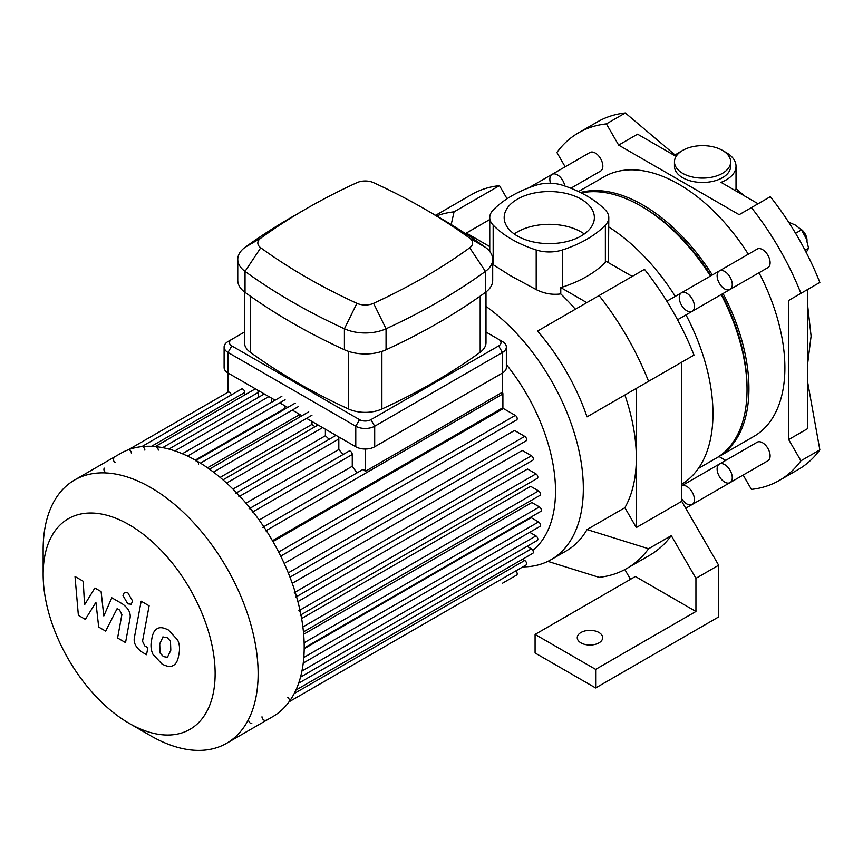 <?xml version="1.0" encoding="UTF-8"?>
<svg xmlns="http://www.w3.org/2000/svg" width="863" height="863" viewBox="0 0 863 863"><rect width="100%" height="100%" fill="white"/><g stroke="black" fill="none" stroke-linecap="round" stroke-linejoin="round"><path stroke-width="1.29" d="M743.14 475.06L751.414 489.386A200.723 115.89 -120 0 0 779.267 480.464A200.723 115.89 -120 0 0 800.929 460.799L788.674 439.58L788.674 300.432L800.929 293.355A200.723 115.89 -120 0 0 751.414 207.595L739.16 214.671L618.652 145.103L606.398 123.873A200.723 115.89 -120 0 0 578.544 132.794A200.723 115.89 -120 0 0 556.883 152.46L565.157 166.796M719.019 456.538L725.707 460.4M675.222 155.103L625.33 112.956A200.723 115.89 -120 0 0 621.187 113.517A200.723 115.89 -120 0 0 597.466 121.877L578.544 132.794M606.398 123.873L625.33 112.956M680.961 151.478A33.452 19.31 180 0 0 674.65 155.577L637.584 134.175L618.652 145.103M751.414 207.595L770.335 196.678A200.723 115.89 -120 0 1 774.478 202.007A200.723 115.89 -120 0 1 817.293 276.182A200.723 115.89 -120 0 1 819.85 282.428L800.929 293.355M788.674 439.58L807.595 428.652L807.595 289.504L788.674 300.432M800.929 460.799L819.85 449.882L807.595 381.845M682.687 173.334A28.101 16.224 180 0 1 674.456 161.866A28.101 16.224 180 0 1 678.534 153.452A28.101 16.224 180 0 1 710.13 146.235A28.101 16.224 180 0 1 730.67 161.866A28.101 16.224 180 0 1 713.313 176.85A28.101 16.224 180 0 1 682.687 173.334M730.67 161.866L730.67 166.235A28.101 16.224 180 0 1 702.558 182.46A28.101 16.224 180 0 1 674.456 166.235L674.456 161.866M724.165 151.478A33.452 19.31 180 0 1 736.02 166.235L736.02 188.738L735.33 190.615M736.02 166.235A33.452 19.31 180 0 1 721.004 182.341L758.081 203.754M779.267 480.464L798.199 469.548A200.723 115.89 -120 0 0 817.293 453.183A200.723 115.89 -120 0 0 819.85 449.882M806.128 252.589L808.577 248.166L806.128 238.382L801.479 229.86L795.47 225.135L788.588 222.104M805.05 250.205L808.577 248.166M795.557 233.28L801.479 229.86M807.013 241.413L807.013 240.313A9.364 5.405 -120 0 0 800.551 228.943M807.002 240.928A10.701 6.181 -120 0 0 801.015 229.396M580.972 642.892A12.708 7.336 180 0 1 577.25 637.692A12.708 7.336 180 0 1 589.958 630.357A12.708 7.336 180 0 1 602.676 637.692A12.708 7.336 180 0 1 594.823 644.478A12.708 7.336 180 0 1 580.972 642.892M535.082 634.424L635.384 576.506L695.934 611.479L595.643 669.386L595.643 687.962L535.082 652.989L535.082 634.424L595.643 669.386M695.934 611.479L695.934 578.339L718.652 565.233L718.652 616.937L595.643 687.962M695.934 578.339L671.295 535.643L648.577 548.76L587.034 529.558L624.877 507.703L636.322 527.53L681.748 501.306L681.748 362.169L587.034 416.851A155.232 89.623 -120 0 0 537.52 331.09L599.073 295.556A200.723 115.89 60 0 1 648.577 381.317L587.034 416.851M681.748 501.306L718.652 565.233M648.577 548.76A200.723 115.89 60 0 1 626.926 568.426L649.634 555.308A200.723 115.89 -120 0 0 671.295 535.643M624.855 569.569L630.497 579.332M599.073 295.556L644.488 269.332A200.723 115.89 60 0 1 694.003 355.092L648.577 381.317M489.753 219.526L466.311 233.064L467.325 234.812M435.599 215.329L471.619 194.531A200.723 115.89 60 0 1 499.472 185.61L507.056 198.749M499.472 185.61L454.057 211.834L451.198 224.553M436.581 215.89A200.723 115.89 60 0 1 454.057 211.834M575.362 309.234A155.232 89.623 -120 0 0 560.777 293.905L560.777 287.595L586.818 302.633M636.322 388.393L636.322 457.962A155.232 89.623 -120 0 0 624.877 394.995M632.234 276.408L606.193 261.37A26.764 15.448 0 0 1 605.373 262.287A112.147 64.747 0 0 1 562.352 287.12L562.352 249.979A26.764 15.448 180 0 1 536.193 249.979L536.193 289.58C544.229 293.614 552.428 295.06 560.777 293.905M560.777 287.595A26.764 15.448 0 0 0 562.352 287.12M466.311 233.064L489.753 246.591M485.998 306.43A155.232 89.623 60 0 1 577.196 443.226A155.232 89.623 60 0 1 551.187 559.612A155.232 89.623 60 0 1 522.773 566.883M492.697 264.391L510.475 275.707L536.193 289.58M551.187 559.612L566.322 550.874A155.232 89.623 -120 0 0 587.034 529.558M624.877 507.703A155.232 89.623 -120 0 0 636.322 457.962L636.322 527.53M626.926 568.426A200.723 115.89 60 0 1 599.073 577.347L547.865 561.371M608.437 262.665L608.793 217.584A26.764 15.448 180 0 0 605.373 210.033A112.147 64.747 0 0 0 562.352 185.189A26.764 15.448 180 0 0 536.193 185.189A112.147 64.747 0 0 0 493.172 210.033A26.764 15.448 180 0 0 489.753 217.584A26.764 15.448 180 0 0 493.172 225.135A112.147 64.747 0 0 0 536.193 249.979M608.793 226.98A155.232 89.623 60 0 1 675.287 296.365M685.988 314.909A155.232 89.623 60 0 1 681.748 484.229M608.793 217.584A26.764 15.448 180 0 1 605.373 225.135L605.373 262.287M562.352 249.979A112.147 64.747 0 0 0 605.373 225.135M584.316 233.97A45.092 26.041 0 0 0 514.229 233.97M517.379 235.998A45.092 26.041 180 0 1 504.175 217.584A45.092 26.041 180 0 1 549.267 191.543A45.092 26.041 180 0 1 594.37 217.584A45.092 26.041 180 0 1 566.527 241.64A45.092 26.041 180 0 1 517.379 235.998M694.413 306.419A10.701 6.181 60 0 1 692.202 311.316A10.701 6.181 60 0 1 686.84 310.788A10.701 6.181 60 0 1 679.85 301.36A10.701 6.181 60 0 1 681.49 292.784A10.701 6.181 60 0 1 689.742 295.642A10.701 6.181 60 0 1 694.413 306.419M730.044 482.622L767.897 460.766A10.701 6.181 60 0 0 767.897 448.404A10.701 6.181 60 0 0 757.185 442.223L719.343 464.078A10.701 6.181 60 0 1 730.044 470.259A10.701 6.181 60 0 1 730.044 482.622A10.701 6.181 60 0 1 721.792 479.752A10.701 6.181 60 0 1 717.121 468.976A10.701 6.181 60 0 1 719.343 464.078A10.701 6.181 60 0 1 730.044 470.259A10.701 6.181 60 0 1 730.044 482.622L692.202 504.477A10.701 6.181 60 0 0 692.32 492.331A10.701 6.181 60 0 0 681.748 485.793A10.701 6.181 60 0 1 692.32 492.331A10.701 6.181 60 0 1 692.202 504.477A10.701 6.181 60 0 1 681.748 498.717M129.148 723.334L150.637 735.751A152.017 87.767 -120 0 0 226.645 743.28L272.708 716.678A152.017 87.767 -120 0 0 304.197 647.088A152.017 87.767 -120 0 0 303.323 630.788A152.017 87.767 -120 0 0 231.424 487.606A152.017 87.767 -120 0 0 120.701 453.377L74.639 479.979A152.017 87.767 -120 0 0 43.15 549.569L43.15 574.391A121.618 70.216 -120 0 0 129.148 723.334A121.618 70.216 -120 0 0 215.135 673.69A121.618 70.216 -120 0 0 129.148 524.736A121.618 70.216 -120 0 0 43.15 574.391M226.645 743.28A152.017 87.767 -120 0 0 258.134 673.69A152.017 87.767 -120 0 0 191.78 520.702A152.017 87.767 -120 0 0 74.639 479.979M248.555 719.925A2.675 1.543 -120 0 0 249.731 722.622A2.675 1.543 -120 0 0 251.791 723.345M261.996 716.808A2.675 1.543 -120 0 0 263.161 719.494A2.675 1.543 -120 0 0 265.221 720.217M288.943 701.889A2.675 1.543 -120 0 0 289.353 699.742A2.675 1.543 -120 0 0 287.606 697.39M300.162 615.276A2.675 1.543 -120 0 0 300.572 613.129A2.675 1.543 -120 0 0 298.825 610.777M295.642 597.153A2.675 1.543 -120 0 0 296.052 595.006A2.675 1.543 -120 0 0 294.305 592.654M265.782 530.831A2.675 1.543 -120 0 0 264.617 528.145A2.675 1.543 -120 0 0 262.546 527.422M252.341 512.191A2.675 1.543 -120 0 0 251.176 509.494A2.675 1.543 -120 0 0 249.116 508.782M238.911 496.689A2.675 1.543 -120 0 0 237.735 494.003A2.675 1.543 -120 0 0 235.675 493.28M198.598 464.186A2.675 1.543 -120 0 0 197.433 461.489A2.675 1.543 -120 0 0 195.362 460.777M158.285 450.152A2.675 1.543 -120 0 0 157.12 447.455A2.675 1.543 -120 0 0 155.06 446.732M144.855 450.13A2.675 1.543 -120 0 0 143.679 447.433A2.675 1.543 -120 0 0 141.618 446.721M131.413 453.258A2.675 1.543 -120 0 0 130.248 450.562A2.675 1.543 -120 0 0 128.188 449.85M113.894 458.102A2.675 1.543 -120 0 0 113.485 460.249A2.675 1.543 -120 0 0 115.232 462.6M104.466 468.167A2.675 1.543 -120 0 0 104.056 470.313A2.675 1.543 -120 0 0 105.804 472.676M272.471 540.723L502.902 407.692L502.902 393.927A2.675 1.543 -120 0 0 502.439 392.212L365.232 471.425L365.232 449.019M502.439 392.212L502.439 373.01A13.377 7.724 0 0 0 506.354 367.541L506.354 347.002A13.377 7.724 0 0 0 502.439 341.543L498.652 339.353A8.026 4.639 180 0 1 498.652 345.912L370.907 419.666A8.026 4.639 180 0 1 359.547 419.666L231.813 345.912A8.026 4.639 180 0 1 231.813 339.353L244.456 332.05M231.273 394.963A2.675 1.543 -120 0 0 228.102 392.158A2.675 1.543 -120 0 0 228.026 392.212L228.188 392.115M228.026 392.201L228.026 352.471L355.772 426.214A13.377 7.724 0 0 0 374.693 426.214L502.439 352.471A13.377 7.724 0 0 0 506.354 347.002M365.232 471.425A2.675 1.543 -120 0 0 362.471 469.731L263.754 526.732M244.779 394.941L244.779 392.438A2.675 1.543 -120 0 0 243.603 389.752A2.675 1.543 -120 0 0 241.543 389.03L141.791 446.624M258.21 397.476L258.21 392.46A2.675 1.543 -120 0 0 257.034 389.752M255.599 388.933A2.675 1.543 -120 0 0 254.984 389.051L155.318 446.581M271.651 402.212L271.651 398.188M285.782 408.577A138.63 80.043 -120 0 0 285.081 408.264L285.081 405.955M300.594 416.527A138.63 80.043 -120 0 0 298.522 415.254L298.522 413.711M314.995 426.754A138.63 80.043 -120 0 0 311.953 424.391L311.953 421.468M329.137 439.321A138.63 80.043 -120 0 0 325.394 435.739L325.394 429.224M343.107 454.51A138.63 80.043 -120 0 0 338.825 449.537L338.825 439.008A2.675 1.543 -120 0 0 337.66 436.3M336.225 435.47A2.675 1.543 -120 0 0 335.599 435.588L236.559 492.773M356.937 472.924A138.63 80.043 -120 0 0 352.266 466.268L352.266 454.499A2.675 1.543 -120 0 0 351.101 451.813A2.675 1.543 -120 0 0 349.04 451.09L250.141 508.188M338.825 449.537L245.966 503.151M325.394 435.739L232.956 489.105M311.953 424.391L220.119 477.412M298.522 415.254L207.53 467.789M285.081 408.264L195.297 460.108M352.266 466.268L259.137 520.033M272.956 541.565L503.388 408.523L515.308 415.405A2.675 1.543 60 0 1 517.056 417.757A2.675 1.543 60 0 1 516.646 419.903L280.723 556.117M284.207 563.463L514.542 430.475L524.736 436.365A2.675 1.543 60 0 1 526.484 438.717A2.675 1.543 60 0 1 526.074 440.864L289.968 577.174M292.244 583.312L522.309 450.475L531.435 455.75A2.675 1.543 60 0 1 533.183 458.102A2.675 1.543 60 0 1 532.773 460.249L296.538 596.646M297.897 601.597L527.541 469.019L535.955 473.873A2.675 1.543 60 0 1 537.703 476.225A2.675 1.543 60 0 1 537.293 478.372L300.928 614.834M301.619 618.566L530.659 486.333L538.577 490.896A2.675 1.543 60 0 1 540.324 493.258A2.675 1.543 60 0 1 539.914 495.405L303.442 631.932M303.647 634.273L531.845 502.525L539.429 506.905A2.675 1.543 60 0 1 541.177 509.267A2.675 1.543 60 0 1 540.767 511.414L304.197 647.994M532.849 550.378A138.63 80.043 -120 0 0 555.513 491.069A138.63 80.043 -120 0 0 506.354 364.553M304.186 648.717L531.177 517.66L538.577 521.932A2.675 1.543 -120 0 1 540.324 524.283A2.675 1.543 -120 0 1 539.914 526.43L303.237 663.075M502.374 583.302A2.675 1.543 60 0 1 502.352 583.312L516.646 575.06A2.675 1.543 -120 0 0 515.794 570.918M289.116 701.792L526.074 564.985A2.675 1.543 -120 0 0 526.484 562.838A2.675 1.543 -120 0 0 524.736 560.486L522.568 559.235M295.912 690.087L532.773 553.345A2.675 1.543 -120 0 0 533.183 551.198A2.675 1.543 -120 0 0 531.435 548.836L527.088 546.333M300.529 677.131L537.293 540.432A2.675 1.543 -120 0 0 537.703 538.296A2.675 1.543 -120 0 0 535.955 535.934L529.709 532.32M85.34 619.375L95.912 602.331L98.695 627.077L105.664 631.101L117.131 608.62L119.601 610.055L121.877 614.683L117.584 638.005L125.545 642.611L129.935 618.728C131.111 613.269 128.587 608.307 122.352 603.841L111.802 597.768L103.819 615.955L101.1 591.597L94.876 587.994L84.542 604.823L83.236 581.274L75.016 576.527L78.371 615.351L85.34 619.375M163.053 636.851L159.72 643.841L160.043 653.011L163.441 656.603L167.454 657.293L170.809 650.238L170.475 641.123L167.012 637.498L162.665 637.034M157.778 628.415C154.596 629.753 152.589 633.366 151.759 639.246C150.442 644.898 150.842 649.915 152.956 654.294L162.05 664.079C166.786 666.516 170.356 667.056 172.74 665.729C175.912 664.402 177.929 660.767 178.77 654.844C180.076 649.235 179.677 644.24 177.562 639.85L168.404 630.022C163.679 627.606 160.14 627.067 157.778 628.415L156.915 628.847M172.74 665.729L173.603 665.297M141.165 601.209L134.455 637.185C133.258 642.622 135.771 647.584 141.996 652.083L146.537 654.704L147.843 647.671L144.779 645.902L142.524 641.274L149.126 605.804L141.165 601.209M127.789 603.863L131.208 604.197L132.622 601.069L127.789 592.698L124.38 592.363L122.967 595.492L127.789 603.863M485.998 332.05L498.652 339.353M231.813 339.353L228.026 341.543A13.377 7.724 0 0 0 224.11 347.002A13.377 7.724 0 0 0 228.026 352.471L231.813 345.912M224.11 347.002L224.11 367.541A13.377 7.724 0 0 0 228.026 373.01L275.124 400.205M485.998 291.942L485.998 342.633A26.764 15.448 180 0 1 480.184 352.255A613.054 353.938 180 0 1 381.888 409.008A26.764 15.448 180 0 1 348.576 409.008A613.054 353.938 180 0 1 250.27 352.255A26.764 15.448 180 0 1 244.456 342.633L244.456 291.942M260.745 238.177A599.666 346.214 180 0 1 306.085 208.846A599.666 346.214 180 0 1 356.904 182.665A13.377 7.724 180 0 1 373.56 182.665A599.666 346.214 180 0 1 424.38 208.846A599.666 346.214 180 0 1 469.709 238.177A13.377 7.724 180 0 1 469.709 247.8A599.666 346.214 180 0 1 373.56 303.312A13.377 7.724 180 0 1 356.904 303.312A599.666 346.214 180 0 1 260.745 247.8A13.377 7.724 180 0 1 260.745 238.177L245.038 247.357A33.452 19.31 0 0 0 237.767 259.375A33.452 19.31 0 0 0 245.038 271.392A619.742 357.811 0 0 0 344.413 328.771A33.452 19.31 0 0 0 386.052 328.771A619.742 357.811 0 0 0 485.427 271.392A33.452 19.31 0 0 0 492.697 259.375A33.452 19.31 0 0 0 485.427 247.357A619.742 357.811 0 0 0 438.566 217.044L424.38 208.846M306.085 208.846L291.888 217.044A619.742 357.811 0 0 0 245.038 247.357M237.767 259.375L237.767 280.356A33.452 19.31 0 0 0 245.038 292.374A619.742 357.811 0 0 0 344.413 349.752A33.452 19.31 0 0 0 386.052 349.752A619.742 357.811 0 0 0 485.427 292.374A33.452 19.31 0 0 0 492.697 280.356L492.697 259.375M359.547 419.666L355.772 426.214L355.772 446.764L306.57 418.361M301.996 415.718L292.277 410.098M287.703 407.465L279.698 402.838M498.652 345.912L502.439 352.471L502.439 373.01L374.693 446.764L374.693 426.214L370.907 419.666M355.772 446.764A13.377 7.724 0 0 0 374.693 446.764M724.693 288.943A10.701 6.181 60 0 1 717.703 279.504A10.701 6.181 60 0 1 719.343 270.928A10.701 6.181 60 0 1 730.044 277.109A10.701 6.181 60 0 1 730.044 289.472A10.701 6.181 60 0 1 724.693 288.943M730.044 289.472A10.701 6.181 60 0 0 730.044 277.109A10.701 6.181 60 0 0 719.343 270.928L757.185 249.073A10.701 6.181 60 0 1 767.897 255.254A10.701 6.181 60 0 1 767.897 267.616L677.552 319.774M550.518 183.236A10.701 6.181 60 0 1 552.072 174.358A10.701 6.181 60 0 1 559.548 176.462A10.701 6.181 60 0 1 564.812 186.009A10.701 6.181 60 0 0 559.548 176.462A10.701 6.181 60 0 0 552.072 174.358L528.706 187.843M552.072 174.358L589.914 152.503A10.701 6.181 60 0 1 598.167 155.372A10.701 6.181 60 0 1 602.838 166.138A10.701 6.181 60 0 1 600.626 171.047L570.842 188.231M716.937 457.724A149.871 86.527 -120 0 0 717.887 457.196A149.871 86.527 -120 0 0 748.933 388.577A149.871 86.527 -120 0 0 723.054 293.506M712.342 274.963A149.871 86.527 -120 0 0 580.443 192.481M717.887 457.196L753.841 436.43A149.871 86.527 -120 0 0 784.888 367.821A149.871 86.527 -120 0 0 759.009 272.751M748.297 254.207A149.871 86.527 -120 0 0 603.971 176.839L578.501 191.543M747.034 388.577A147.195 84.984 -120 0 0 747.034 387.487A147.195 84.984 -120 0 0 721.705 294.283M711.004 275.739A147.195 84.984 -120 0 0 642.007 206.667M719.343 270.928L681.49 292.784A10.701 6.181 60 0 1 692.202 298.965A10.701 6.181 60 0 1 692.202 311.316M698.35 468.469L715.999 458.285A149.871 86.527 -120 0 0 747.034 389.677A149.871 86.527 -120 0 0 721.155 294.607M710.454 276.063A149.871 86.527 -120 0 0 581.317 192.913M493.172 264.747L493.172 225.135M239.785 496.182L338.825 439.008M226.602 483.064L322.622 427.627M213.474 472.104L311.953 415.243M200.421 463.129L298.522 406.495M187.519 456.063L285.081 399.731M174.844 450.885L268.878 396.592M162.632 447.638L258.21 392.46M151.457 446.322L244.779 392.438M278.663 552.029L515.308 415.405M288.274 572.881L524.736 436.365M295.189 592.147L531.435 455.75M299.957 610.119L535.955 473.873M302.881 626.97L538.577 490.896M304.132 642.762L539.429 506.905M294.207 693.572L524.736 560.486M298.652 683.237L531.435 548.836M301.953 671.036L535.955 535.934M303.808 657.477L538.577 521.932M266.257 530.551L502.902 393.927M253.01 511.802L352.266 454.499M245.038 292.374L245.038 271.392L260.745 247.8M344.413 349.752L344.413 328.771L356.904 303.312M469.709 238.177L485.427 247.357M386.052 349.752L386.052 328.771L373.56 303.312M469.709 247.8L485.427 271.392L485.427 292.374M348.576 351.381L348.576 409.008M381.888 409.008L381.888 351.381M480.184 296.128L480.184 352.255M250.27 352.255L250.27 296.128M807.595 304.984L811.101 336.106L807.595 364.154M736.02 188.695L744.672 196.009M489.753 251.457L489.753 217.584M681.49 292.784L666.851 301.23M692.202 504.477L685.729 508.21M222.999 479.86L318.059 424.984M209.461 469.148L308.727 411.834M195.923 460.454L295.286 403.086M281.856 396.322L182.384 453.744M264.305 393.96L168.857 449.073M228.102 392.158L128.253 449.806M719.343 464.078L681.748 485.783"/></g></svg>
